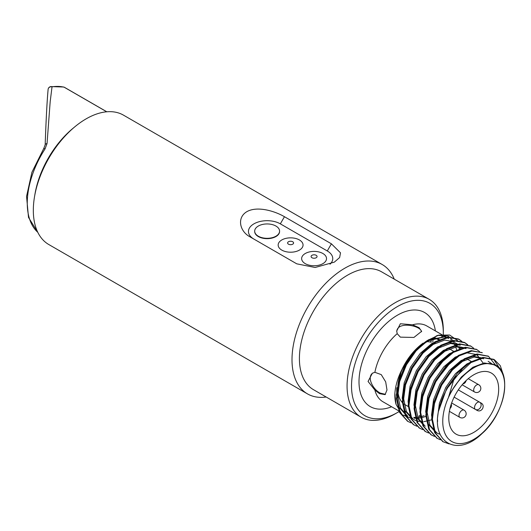 <?xml version="1.0" encoding="UTF-8"?>
<svg xmlns="http://www.w3.org/2000/svg" width="531" height="531" viewBox="0 0 531 531"><rect width="100%" height="100%" fill="white"/><g stroke="black" fill="none" stroke-linecap="round" stroke-linejoin="round"><path stroke-width="0.8" d="M382.174 264.498L123.491 115.154A74.698 43.13 120 0 0 48.792 158.278A74.698 43.13 120 0 0 48.792 244.532L307.476 393.883A74.698 43.13 -60 0 1 307.469 307.628A74.698 43.13 -60 0 1 382.174 264.498A74.698 43.13 -60 0 1 394.248 279.133M326.187 397.015A74.698 43.13 -60 0 1 307.476 393.883M249.802 236.72C239.853 231.397 236.534 217.836 246.815 211.69C257.269 205.709 274.879 211.106 284.457 216.714L331.404 243.822L340.504 252.836L339.641 257.535L334.331 262.141L315.129 267.491L296.756 263.827L249.802 236.72M397.42 412.547L395.183 413.835A68.061 39.294 -60 0 1 361.153 417.207L313.502 389.694A68.061 39.294 -60 0 1 313.502 311.106A68.061 39.294 -60 0 1 381.563 271.812L429.214 299.325A68.061 39.294 -60 0 1 443.312 330.481L443.312 333.063A64.895 37.469 120 0 0 397.42 306.566A64.895 37.469 120 0 0 351.529 386.05A64.895 37.469 120 0 0 397.42 412.547A64.895 37.469 120 0 0 399.266 411.432M361.153 417.207A68.061 39.294 -60 0 1 350.725 362.673A68.061 39.294 -60 0 1 395.183 302.697A68.061 39.294 -60 0 1 429.214 299.325M330.003 264.212A18.678 10.779 0 0 0 327.282 250.957L280.335 223.85A18.678 10.779 0 0 0 253.944 223.836A18.678 10.779 0 0 0 253.884 239.076M254.681 231.304A12.452 7.188 0 0 0 254.681 231.476A12.452 7.188 0 0 0 258.325 236.554A12.452 7.188 0 0 0 271.892 238.114A12.452 7.188 0 0 0 279.578 231.476A12.452 7.188 0 0 0 279.571 231.304M281.802 250.108A12.452 7.188 0 0 0 302.63 246.888A12.452 7.188 0 0 0 287.384 238.087A12.452 7.188 0 0 0 281.802 250.108M305.279 263.661A12.452 7.188 0 0 0 326.107 260.442A12.452 7.188 0 0 0 310.861 251.641A12.452 7.188 0 0 0 305.279 263.661M443.292 334.384A64.895 37.469 120 0 0 443.312 333.063M258.325 236.215A12.452 7.188 0 0 0 271.892 237.769A12.452 7.188 0 0 0 279.578 231.131A12.452 7.188 0 0 0 267.126 223.943A12.452 7.188 0 0 0 254.681 231.131A12.452 7.188 0 0 0 258.325 236.215M436.004 342.103A35.272 20.364 120 0 0 434.65 341.964M418.713 347.991A35.272 20.364 120 0 0 416.815 349.524M414.187 351.96A35.272 20.364 120 0 0 402.611 402.823M404.144 404.111A35.272 20.364 120 0 0 405.04 404.682L408.558 406.713M473.732 374.813A35.272 20.364 120 0 0 450.686 405.896A35.272 20.364 120 0 0 456.096 434.159A35.272 20.364 120 0 0 491.361 413.795A35.272 20.364 120 0 0 491.361 373.067A35.272 20.364 120 0 0 473.732 374.813M475.418 409.421L454.124 397.128L475.418 409.421A4.182 3.418 -60 0 0 480.469 407.503A4.182 3.418 120 0 0 479.599 402.173L481.571 403.308C483.283 404.582 483.615 406.388 482.56 408.711C481.073 410.788 479.347 411.406 477.382 410.556L475.418 409.421A4.182 2.416 -60 0 1 474.548 407.503A4.182 2.416 -60 0 1 476.38 403.294A4.182 2.416 -60 0 1 479.599 402.173L481.571 403.308M385.473 394.334L380.369 393.126C372.981 389.535 366.483 377.176 372.815 373.014M379.486 393.644L374.879 390.053L368.063 381.45L372.35 373.22L374.879 372.304L381.251 374.62L385.685 381.875L386.993 389.986L385.061 394.633L379.486 393.644M422.484 343.57A43.788 25.282 120 0 0 400.799 372.032M419.085 415.574A43.788 25.282 120 0 0 420.605 415.096M456.819 350.52A43.788 25.282 120 0 0 455.664 346.969M454.974 345.469A43.788 25.282 120 0 0 453.162 342.575M452.047 341.26A43.788 25.282 120 0 0 450.587 339.906M442.27 334.888L448.668 338.586A43.788 25.282 120 0 0 441.619 336.561M440.199 339.893L434.869 337.67A43.788 25.282 120 0 0 434.843 337.563M412.56 324.793L419.105 327.707L421.614 331.317L413.921 337.444L400.367 337.145L397.188 333.667L396.717 331.019L400.367 323.751L412.56 324.793A43.788 25.282 120 0 1 426.765 325.941L441.679 334.55M391.606 406.759A54.328 31.369 -60 0 1 359.115 378.304A54.328 31.369 -60 0 1 397.42 315.202A54.328 31.369 -60 0 1 435.393 330.919M435.679 341.473A54.328 31.369 -60 0 1 435.632 342.05M433.163 338.254L432.845 341.971M439.23 340.351C436.27 338.327 433.993 337.729 432.407 338.546L430.634 341.785M396.75 331.736C396.956 320.897 420.824 325.437 421.554 331.742M420.857 416.165A45.175 26.085 -60 0 1 417.618 417.127M396.013 404.224A45.175 26.085 -60 0 1 395.98 404.104A45.175 26.085 -60 0 1 394.845 393.703C395.383 386.269 397.546 378.603 401.343 370.691L410.802 355.033L423.028 343.126M401.343 370.691L396.338 394.732L399.066 407.284L406.155 415.229L407.622 416.078L400.533 408.133L397.805 395.582L399.803 380.309L406.155 364.598L415.846 350.818L427.342 341.035L444.513 336.9L428.55 339.734M438.42 411.459C431.763 443.511 458.08 457.145 482.009 433.575C506.806 412.149 513.065 366.848 491.832 364.087C478.584 360.164 457.948 375.941 448.549 397.201L454.204 378.258A48.341 27.911 -60 0 0 438.42 411.459L446.823 388.081L457.549 372.908L470.26 362.142L482.971 357.383L493.697 359.321L502.22 372.35M442.794 441.566L434.643 432.612L431.676 418.806L433.913 401.987L440.956 384.69L451.675 369.523L464.393 358.75L477.097 353.998L488.195 356.155M436.927 438.175L428.776 429.227L425.809 415.415L428.046 398.595L435.088 381.304L445.808 366.131L458.525 355.365L471.236 350.606L482.321 352.763M431.053 434.789L422.908 425.842L419.941 412.029L422.178 395.21L429.221 377.913L439.94 362.746L452.658 351.973L465.368 347.214L476.453 349.378M425.185 431.398L417.041 422.457L414.074 408.638L416.304 391.818L423.346 374.528L434.073 359.354L446.783 348.588L459.501 343.829L470.585 345.986M419.317 428.013L411.173 419.065L408.2 405.253L410.436 388.433L417.479 371.136L428.205 355.969L440.916 345.196L453.633 340.437L464.353 342.382L467.413 344.712M413.45 424.621L405.299 415.68L402.332 401.861L404.569 385.041L411.611 367.751L422.331 352.577L435.048 341.811L447.759 337.052L458.492 338.997L461.539 341.32M407.582 421.236L399.431 412.288L396.465 398.476L398.27 383.309L404.131 367.439A48.341 27.911 120 0 1 427.521 340.404L438.812 335.121L449.657 335.041L457.742 340.729M454.204 378.258L470.997 362.567L483.701 357.808L494.434 359.746L500.275 365.68L503.355 375.025M449.093 443.909L443.146 441.779L435.38 433.037L432.413 419.231L434.643 402.412L441.692 385.114L452.412 369.948L465.123 359.175L477.834 354.416L488.553 356.354L495.987 365.633M440.391 439.801L437.285 438.394L429.513 429.652L426.546 415.839L428.776 399.02L435.818 381.729L446.544 366.556L459.255 355.79L471.973 351.031L481.962 352.544M434.517 436.409L431.424 435.008L423.645 426.267L420.671 412.454L422.908 395.635L429.951 378.337L440.677 363.171L453.388 352.398L466.105 347.639L476.831 349.584L479.566 351.608M428.65 433.024L425.557 431.623L417.771 422.875L414.804 409.062L417.041 392.243L424.083 374.952L434.803 359.779L447.52 349.013L460.231 344.254L470.957 346.192L473.698 348.223M422.782 429.632L419.689 428.232L411.903 419.49L408.936 405.677L411.173 388.858L418.216 371.561L428.935 356.394L441.653 345.621L454.363 340.862L465.09 342.807L467.831 344.831M416.915 426.247L413.815 424.84L406.036 416.098L403.069 402.286L405.299 385.466L412.348 368.175L423.068 353.002L435.778 342.236L448.496 337.477L459.215 339.415L461.957 341.446M411.047 422.855L407.941 421.448L400.168 412.713L397.195 398.9L399.431 382.081L406.474 364.784L416.072 350.891L427.521 340.404M455.313 342.953L448.277 336.096L437.995 335.36M438.812 335.121L437 335.592L419.238 346.491L404.131 367.439M412.401 418.84L402.133 414.698L396.046 404.337L394.845 393.703M443.757 411.89A43.807 25.296 120 0 0 468.488 441.892A43.807 25.296 120 0 0 504.596 388.831A43.807 25.296 120 0 0 473.732 367.844A43.807 25.296 120 0 0 443.757 411.89M445.496 391.712L447.235 388.32L462.089 369.443M488.148 361.306L491.699 363.635M434.039 404.795L441.367 384.929L451.058 371.149L462.561 361.365L474.057 357.024L483.748 358.77M439.27 434.112L436.967 433.017L429.878 425.072L427.15 412.521L429.148 397.248L435.5 381.543L450.348 362.666M422.304 398.024L429.632 378.152L444.48 359.275M425.231 426.24L418.143 418.295L415.415 405.744L417.406 390.471L423.758 374.767L433.455 360.987L444.951 351.197L456.448 346.862L466.138 348.601M410.563 391.247L417.89 371.375L427.581 357.595L439.084 347.812L450.58 343.471L460.271 345.216L458.804 344.367L449.113 342.628L437.617 346.962L426.114 356.752L416.423 370.532L410.071 386.236L408.08 401.509L409.215 409.753M431.404 419.902L423.984 421.627M422.968 421.687L420.094 421.581M419.185 421.461L416.609 420.844M415.793 420.559L413.49 419.463L406.401 411.518L403.673 398.967L405.671 383.694L412.023 367.99L421.714 354.21L433.216 344.42L444.712 340.086L454.403 341.825M456.487 343.305L457.855 344.659M459.401 346.73L460.583 348.947M425.537 416.516L422.457 417.492M421.129 417.804L418.109 418.236M416.085 418.309L414.226 418.196M411.08 417.565L410.735 417.459M448.549 397.201L451.635 390.862L461.333 377.076L472.829 367.293L484.325 362.958L494.122 364.757M437.61 421.481L437.425 418.455L439.416 403.175L445.768 387.471L455.459 373.691L466.961 363.901L475.743 360.078M488.872 361.757L490.87 363.377M432.692 423.307L431.55 415.063L433.548 399.79L439.9 384.086L449.591 370.299L461.094 360.516L472.59 356.182L482.413 358M436.967 433.017L435.5 432.174L428.411 424.229L425.683 411.678L427.681 396.398L434.033 380.694L443.724 366.914L455.22 357.124L466.722 352.79L476.413 354.529L477.88 355.378M477.13 354.98L483.19 363.124M420.957 416.53L419.815 408.286L421.806 393.013L428.165 377.309L437.856 363.523L449.352 353.739L458.134 349.909M423.765 425.397L416.676 417.452L413.948 404.901L415.939 389.628L422.291 373.917L431.988 360.137L443.485 350.347L454.981 346.013L464.811 347.832M412.023 418.62L404.934 410.675L402.206 398.124L404.204 382.851L410.556 367.14L420.247 353.361L431.749 343.57L440.531 339.747M456.268 343.676L457.204 344.818M458.426 346.716L459.614 349.305M424.07 415.667L422.158 416.317M420.97 416.649L417.685 417.286M415.859 417.439L413.689 417.426M410.888 417.047L410.105 416.855M396.717 387.902L396.717 394.228L397.228 395.754M431.404 342.123L427.09 341.612M106.738 111.789L64.198 87.23A70.138 40.495 120 0 0 52.018 86.845L50.173 101.806L47.04 143.543A3.159 1.454 -178 0 0 45.168 144.797L45.168 144.797A3.159 1.454 -178 0 0 45.168 144.844C46.078 119.389 47.053 100.99 48.095 89.646A3.159 2.96 5.5 0 1 48.109 89.407L48.109 89.407A3.159 2.96 5.5 0 1 52.018 86.845A3.159 2.336 -99.1 0 0 50.757 86.586A3.159 3.159 0 0 0 48.109 89.407C47.086 100.259 46.104 118.718 45.168 144.797L43.827 148.348L31.94 172.223L26.55 196.397L28.515 217.451L37.847 232.419M34.761 195.368A70.138 40.495 -60 0 1 73.902 127.579M43.827 148.348L45.049 148.912L47.04 143.543M331.404 243.822L327.282 250.957M280.335 223.85L284.457 216.714M311.969 257.734A2.98 1.719 0 0 0 316.961 256.964A2.98 1.719 0 0 0 313.31 254.853A2.98 1.719 0 0 0 311.969 257.734M288.492 244.18A2.98 1.719 0 0 0 293.484 243.41A2.98 1.719 0 0 0 289.833 241.3A2.98 1.719 0 0 0 288.492 244.18M374.879 390.053A43.788 25.282 120 0 0 382.977 401.781L398.993 411.027M397.188 333.667A43.788 25.282 120 0 0 374.879 372.304M462.136 384.809L474.548 391.971A4.182 2.416 -60 0 1 473.685 390.059A4.182 2.416 -60 0 1 475.51 385.845A4.182 2.416 -60 0 1 478.736 384.723L468.256 378.676M449.399 411.346L459.873 417.393A4.182 2.416 -60 0 1 459.01 415.481A4.182 2.416 -60 0 1 460.835 411.266A4.182 2.416 -60 0 1 464.061 410.144L451.649 402.976M479.599 402.173L458.313 389.88M45.049 148.912A70.138 40.495 120 0 0 37.801 232.326M64.477 87.336A3.159 3.159 0 0 0 63.674 87.011A3.159 2.549 -75.7 0 1 64.198 87.23A3.159 1.825 -60 0 1 64.477 87.336L106.811 111.782M254.681 231.131L254.681 231.476M279.578 231.131L279.578 231.476M449.425 348.854L453.826 351.396M467.034 359.022L471.435 361.565M432.997 338.207L432.407 338.546M494.427 359.746L493.697 359.321M488.56 356.361L487.83 355.936M476.825 349.584L476.088 349.159M470.957 346.192L470.22 345.774M465.09 342.807L464.353 342.382M459.215 339.415L458.485 338.997M443.159 441.779L442.423 441.361M437.285 438.394L436.555 437.969M431.418 435.002L430.687 434.584M425.55 431.617L424.813 431.192M419.682 428.225L418.946 427.807M413.815 424.84L413.078 424.415M407.941 421.448L407.211 421.03M462.866 383.966A4.182 4.182 0 0 0 466.085 380.614M449.989 408.498A4.182 4.182 0 0 0 451.277 404.031M459.873 417.393A4.182 4.182 0 0 0 465.594 415.859A4.182 4.182 0 0 0 464.061 410.144M474.548 391.971A4.182 4.182 0 0 0 480.27 390.444A4.182 4.182 0 0 0 478.736 384.723M397.759 387.305L396.677 387.922M63.674 87.011L50.757 86.586"/></g></svg>

